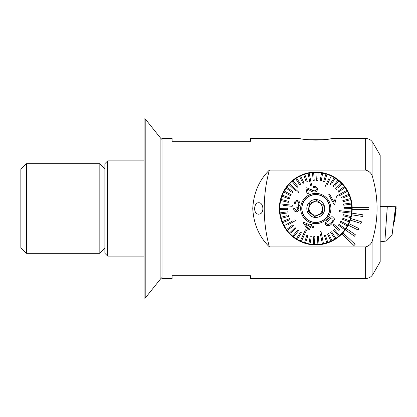 <?xml version="1.0" encoding="UTF-8"?>
<svg xmlns="http://www.w3.org/2000/svg" width="417" height="417" viewBox="0 0 417 417"><rect width="100%" height="100%" fill="white"/><g stroke="black" fill="none" stroke-linecap="round" stroke-linejoin="round"><path stroke-width="0.63" d="M160.889 139.601L162.01 138.48L172.091 138.48L172.091 141.28L250.513 141.28L250.513 138.48L298.963 138.48C300.349 139.075 305.948 139.627 315.768 140.138C325.578 139.627 331.181 139.075 332.573 138.48L365.631 138.48C368.805 138.585 371.229 139.987 372.907 142.682L380.184 155.286L380.184 261.714L372.907 274.318C371.234 277.013 368.805 278.415 365.631 278.52L365.631 246.921L269.392 246.921C259.197 236.929 253.651 224.143 252.754 208.563C253.619 192.899 259.171 180.071 269.392 170.079L365.631 170.079C369.723 171.199 372.146 173.972 372.907 178.408C378.448 198.429 378.448 218.492 372.907 238.592C372.146 243.022 369.723 245.801 365.631 246.921M300.365 138.741L301.303 138.903M303.597 139.262L307.6 139.742L323.936 139.742L327.371 139.341M329.55 139.017L331.802 138.626M162.01 138.48L162.01 278.52L172.091 278.52L172.091 275.72L250.513 275.72L250.513 278.52L365.631 278.52M269.392 170.079A145.637 145.637 0 0 0 269.392 246.921M341.726 234.031A36.409 36.409 0 0 1 284.483 227.119A36.409 36.409 0 0 1 305.708 173.508A36.409 36.409 0 0 1 341.726 234.031L353.986 245.54L355.133 244.315L342.878 232.806M257.868 214.098L258.801 214.239L260.557 213.707C264.524 211.555 263.038 202.318 258.801 202.761C253.953 202.261 252.983 213.077 257.868 214.098M340.392 181.676L342.378 183.647M342.904 184.225L341.544 182.787M337.369 179.19C331.145 174.608 323.962 172.242 315.815 172.091M311.129 172.388L306.558 173.274M289.174 183.631L289.987 182.787M107.675 256.111L104.87 253.312L104.87 163.688L107.675 160.889L107.675 256.111L144.084 256.111M107.675 160.889L144.084 160.889M368.982 209.339L368.982 207.661L352.167 207.661A36.409 36.409 0 0 1 352.167 209.339L368.982 209.339M351.63 214.797L362.717 216.486L362.967 214.823L351.88 213.139M350.275 220.113L360.981 223.444L361.482 221.839L350.775 218.508M348.138 225.164L358.224 230.069L358.959 228.558L348.873 223.653M345.271 229.84L354.502 236.199L355.456 234.818L346.219 228.459M314.689 216.512L308.288 211.57L309.372 203.559L308.288 211.57L314.689 216.512L322.169 213.441L323.248 205.43L316.847 200.488L309.372 203.559L316.847 200.488L318.52 201.781M307.48 211.904A8.96 8.96 0 0 1 314.627 199.613A8.96 8.96 0 0 1 324.65 209.699A8.96 8.96 0 0 1 307.48 211.904M329.508 210.35A13.865 13.865 0 0 1 307.293 219.472A13.865 13.865 0 0 1 310.503 195.677A13.865 13.865 0 0 1 329.508 210.35M329.649 210.371A14.006 14.006 0 0 1 307.209 219.582A14.006 14.006 0 0 1 310.451 195.547A14.006 14.006 0 0 1 329.649 210.371M321.575 204.137L323.248 205.43L322.169 213.441M321.955 213.53L315.476 216.188M322.43 209.397A6.724 6.724 0 0 1 313.177 214.703A6.724 6.724 0 0 1 310.451 204.393A6.724 6.724 0 0 1 322.43 209.397M352.167 209.339A36.409 36.409 0 0 0 352.167 207.661M333.209 224.497L333.59 224.08L333.209 224.497M339.964 229.929L333.59 224.08M338.411 225.232L339.057 224.315L338.411 225.232L344.807 229.762A35.987 35.987 0 0 1 342.294 232.822A35.987 35.987 0 0 1 339.459 235.589L334.392 229.611L333.537 230.335L334.392 229.611M340.329 222.261L340.856 221.271L340.329 222.261L347.241 225.957A35.987 35.987 0 0 1 345.453 228.85L339.057 224.315M341.862 219.076L342.258 218.028L341.862 219.076L349.18 221.875A35.987 35.987 0 0 1 347.768 224.966L340.856 221.271M342.258 218.028L349.582 220.828A35.987 35.987 0 0 0 350.593 217.58L342.983 215.719L343.243 214.63L342.983 215.719L350.593 217.58A35.987 35.987 0 0 0 350.859 216.491L343.243 214.63M349.337 216.121L350.859 216.491A35.987 35.987 0 0 0 351.458 213.144L347.809 212.727M339.219 211.742L339.344 210.632L351.583 212.029L339.344 210.632L339.219 211.742L351.458 213.144A35.987 35.987 0 0 0 351.76 208.636L343.921 208.724L343.905 207.609L343.921 208.724L351.76 208.636A35.987 35.987 0 0 0 351.745 207.515L343.905 207.609M343.092 201.719L342.8 200.634L343.092 201.719L350.661 199.68A35.987 35.987 0 0 1 351.338 203.011L343.572 204.085L343.728 205.195L343.572 204.085L351.338 203.011A35.987 35.987 0 0 1 351.489 204.121L343.728 205.195L351.489 204.121A35.987 35.987 0 0 1 351.745 207.515M343.478 197.752L349.279 195.375A35.987 35.987 0 0 1 350.661 199.68L349.149 200.087M342.029 198.346L341.601 197.309L342.029 198.346M338.792 196.131L347.371 191.278A35.987 35.987 0 0 1 348.857 194.338L341.601 197.309M338.677 192.138L338.01 191.236L338.677 192.138L344.963 187.452A35.987 35.987 0 0 1 346.819 190.303L336.097 196.365L336.644 197.34L336.097 196.365L338.239 195.156M337.77 188.119L342.096 183.96A35.987 35.987 0 0 1 344.296 186.555L338.192 191.101M336.446 189.396L335.669 188.588L336.446 189.396M341.309 183.162L335.669 188.588M334.872 185.732L338.812 180.853A35.987 35.987 0 0 1 342.096 183.96M333.887 186.952L333.016 186.248L337.942 180.149L333.016 186.248L333.887 186.952M331.869 183.516L335.164 178.184A35.987 35.987 0 0 1 338.812 180.853M331.046 184.851L330.092 184.262L331.046 184.851M327.121 184.96L331.213 175.995A35.987 35.987 0 0 1 334.215 177.595L330.092 184.262M326.099 187.202L325.083 186.738L326.099 187.202M328.669 178.867L325.083 186.738M324.681 181.796L323.613 181.463L324.681 181.796L327.017 174.311A35.987 35.987 0 0 1 331.213 175.995M323.613 181.463L325.948 173.978L323.613 181.463M321.267 180.889L320.162 180.691L321.267 180.889L322.643 173.175A35.987 35.987 0 0 1 327.017 174.311M317.843 178.851L318.161 172.591A35.987 35.987 0 0 1 321.538 172.977L320.162 180.691M314.225 180.389L313.11 180.472L314.225 180.389L313.641 172.575A35.987 35.987 0 0 1 317.045 172.534L316.644 180.363L317.764 180.415L316.654 180.134M311.608 185.195L310.509 185.419L311.608 185.195L309.159 173.123A35.987 35.987 0 0 1 312.526 172.659L312.995 178.909M308.788 176.944L308.059 173.347A35.987 35.987 0 0 1 309.159 173.123L309.888 176.719M303.988 182.933L302.977 183.417L303.988 182.933L300.568 175.88A35.987 35.987 0 0 1 303.712 174.587L306.224 182.015L307.282 181.656L306.224 182.015L303.712 174.587A35.987 35.987 0 0 1 304.775 174.233L307.282 181.656L304.775 174.233A35.987 35.987 0 0 1 308.059 173.347L310.509 185.419M300.876 184.611L299.938 185.221L300.876 184.611L296.596 178.043A35.987 35.987 0 0 1 299.557 176.37L302.977 183.417M299.938 185.221L295.658 178.653A35.987 35.987 0 0 0 292.077 181.411L297.144 187.389L297.999 186.665L297.144 187.389M298.702 192.091L297.947 192.92L298.702 192.091L289.627 183.767A35.987 35.987 0 0 1 292.077 181.411M293.125 191.768L292.479 192.685L293.125 191.768L286.729 187.238A35.987 35.987 0 0 1 289.627 183.767L292.333 186.248M288.866 184.59L296.133 191.252M291.207 194.739L290.68 195.729L291.207 194.739L284.295 191.043A35.987 35.987 0 0 1 286.083 188.15L291.202 191.778M283.795 192.044L290.68 195.729M289.674 197.924L289.278 198.972L289.674 197.924L282.356 195.125A35.987 35.987 0 0 1 284.295 191.043M281.96 196.172L289.278 198.972M288.559 201.281L288.293 202.37L288.559 201.281L280.943 199.42A35.987 35.987 0 0 1 282.356 195.125M289.872 204.976L280.078 203.856A35.987 35.987 0 0 1 280.943 199.42L281.053 199.446M292.317 205.258L292.192 206.368L292.317 205.258M283.602 205.388L292.192 206.368M287.615 208.276L287.631 209.391L287.615 208.276L279.781 208.364A35.987 35.987 0 0 1 280.078 203.856M287.808 211.805L287.965 212.915L287.808 211.805L280.047 212.878A35.987 35.987 0 0 1 279.791 209.485L287.631 209.391M286.932 215.688L280.876 217.32A35.987 35.987 0 0 1 280.047 212.878L281.6 212.665M289.507 218.654L289.935 219.691L289.507 218.654L282.257 221.625A35.987 35.987 0 0 1 281.167 218.404L288.736 216.366L288.444 215.281L288.736 216.366L287.224 216.772M292.744 220.869L284.165 225.722A35.987 35.987 0 0 1 282.684 222.662L289.935 219.691M294.892 219.66L295.439 220.635L294.892 219.66M287.912 224.888L295.439 220.635M292.859 224.862L293.532 225.764L292.859 224.862L286.573 229.548A35.987 35.987 0 0 1 284.165 225.722M294.928 227.765L289.44 233.04A35.987 35.987 0 0 1 287.245 230.445L293.532 225.764M295.09 227.604L295.867 228.412L295.09 227.604M291.347 232.759L295.867 228.412M297.649 230.048L298.52 230.752L297.649 230.048L292.724 236.147A35.987 35.987 0 0 1 289.44 233.04M300.49 232.149L301.444 232.738L300.49 232.149L296.372 238.816A35.987 35.987 0 0 1 292.724 236.147L293.709 234.927M305.437 229.798L306.459 230.262L305.437 229.798L300.323 241.005A35.987 35.987 0 0 1 296.372 238.816L297.196 237.482M297.326 239.405L300.621 234.073M302.867 238.133L301.345 241.474A35.987 35.987 0 0 1 300.323 241.005L301.845 237.669M306.855 235.204L307.923 235.537L306.855 235.204L304.519 242.689A35.987 35.987 0 0 1 301.345 241.474L306.459 230.262M306.057 241.521L305.588 243.022A35.987 35.987 0 0 1 304.519 242.689L304.989 241.188M310.269 236.111L311.374 236.309L310.269 236.111L308.893 243.825A35.987 35.987 0 0 1 305.588 243.022L307.923 235.537M313.777 236.585L314.892 236.637L313.777 236.585L313.376 244.409A35.987 35.987 0 0 1 308.893 243.825L309.169 242.282M309.998 244.023L311.098 237.852M317.311 236.611L318.426 236.528L317.311 236.611L317.895 244.425A35.987 35.987 0 0 1 314.496 244.466L314.892 236.637M318.995 244.112L318.426 236.528M320.418 234.218L322.383 243.877A35.987 35.987 0 0 1 317.895 244.425M324.254 235.344L325.312 234.985L324.254 235.344L326.761 242.767A35.987 35.987 0 0 1 323.477 243.653L321.027 231.581L319.928 231.805L321.027 231.581L321.517 233.994M327.548 234.067L328.56 233.583L327.548 234.067L330.973 241.12A35.987 35.987 0 0 1 326.761 242.767L326.261 241.287M333.537 230.335L338.604 236.314A35.987 35.987 0 0 1 334.94 238.957L330.66 232.389L334.94 238.957A35.987 35.987 0 0 1 331.979 240.63L328.56 233.583M335.878 238.347L331.598 231.779L330.66 232.389L331.598 231.779L332.104 232.55M332.834 224.909L339.209 230.752M326.068 225.545C324.968 223.361 325.541 221.318 327.788 219.42C329.487 217.012 331.468 216.267 333.741 217.184L334.486 219.332L332.026 223.303C330.353 225.696 328.367 226.447 326.068 225.545L330.029 225.17M326.918 218.722A15.121 15.121 0 0 1 301.345 213.04A15.121 15.121 0 0 1 319.047 193.738A15.121 15.121 0 0 1 326.918 218.722M307.037 193.634L308.314 193.373L307.449 189.099L308.314 193.373L307.037 193.634L305.869 187.874L307.037 193.634M312.364 190.475L310.326 189.287L314.715 190.918C315.831 190.647 316.347 189.975 316.258 188.896C315.857 187.78 315.017 187.358 313.74 187.629L313.652 186.503C315.58 186.211 316.821 186.941 317.363 188.698C317.561 190.454 316.738 191.565 314.903 192.028C316.732 191.575 317.556 190.465 317.363 188.698M334.627 204.252L334.142 204.528L328.643 194.796L334.142 204.528M312.02 227.187L313.261 227.505M309.148 230.101L310.743 226.603L309.148 230.101L308.007 229.579L309.148 230.101M303.117 222.907L308.007 229.579L303.117 222.907L303.487 222.099L303.117 222.907M310.055 225.091L303.487 222.099L310.055 225.091L310.55 224.002L311.692 224.523L310.55 224.002M311.197 225.613L311.692 224.523L311.197 225.613L313.62 226.718L311.197 225.613M296.216 207.082L296.216 207.082C297.337 207.275 297.868 207.958 297.806 209.125L296.164 210.674L294.793 208.516L293.683 208.63C293.683 210.34 294.459 211.393 296.013 211.784C297.655 211.789 298.624 210.934 298.926 209.219L297.962 206.858C299.161 206.509 299.813 205.67 299.922 204.34C300.073 202.287 299.213 201.025 297.342 200.561C295.606 200.582 294.553 201.505 294.173 203.334L295.027 203.579M296.039 207.077L296.054 205.878L296.039 207.077M313.376 244.409A35.987 35.987 0 0 0 314.496 244.466M322.383 243.877A35.987 35.987 0 0 0 323.477 243.653M286.573 229.548A35.987 35.987 0 0 0 287.245 230.445M293.594 236.851L298.52 230.752M282.257 221.625A35.987 35.987 0 0 0 282.684 222.662M279.781 208.364A35.987 35.987 0 0 0 279.791 209.485M280.198 213.989L287.965 212.915M280.876 217.32A35.987 35.987 0 0 0 281.167 218.404M280.677 200.509L288.293 202.37M286.729 187.238A35.987 35.987 0 0 0 286.083 188.15M297.999 186.665L292.932 180.686M300.568 175.88A35.987 35.987 0 0 0 299.557 176.37M296.596 178.043A35.987 35.987 0 0 0 295.658 178.653M313.641 172.575A35.987 35.987 0 0 0 312.526 172.659M322.643 173.175A35.987 35.987 0 0 0 321.538 172.977M318.161 172.591A35.987 35.987 0 0 0 317.045 172.534M335.164 178.184A35.987 35.987 0 0 0 334.215 177.595M344.963 187.452A35.987 35.987 0 0 0 344.296 186.555M349.279 195.375A35.987 35.987 0 0 0 348.857 194.338M350.369 198.596L342.8 200.634M347.371 191.278A35.987 35.987 0 0 0 346.819 190.303M344.807 229.762A35.987 35.987 0 0 0 345.453 228.85M347.241 225.957A35.987 35.987 0 0 0 347.768 224.966M349.18 221.875A35.987 35.987 0 0 0 349.582 220.828M327.825 242.413L325.312 234.985M330.973 241.12A35.987 35.987 0 0 0 331.979 240.63M326.089 217.966A14.006 14.006 0 0 1 302.414 212.706A14.006 14.006 0 0 1 318.807 194.828A14.006 14.006 0 0 1 326.089 217.966M338.604 236.314A35.987 35.987 0 0 0 339.459 235.589M326.954 224.601L328.356 224.846L331.176 222.532C332.808 221.255 333.371 219.79 332.865 218.138C331.192 217.768 329.784 218.456 328.632 220.202C326.985 221.505 326.422 222.975 326.954 224.601M328.643 194.796L329.586 194.259L333.876 201.844L334.955 199.336L335.607 200.488L334.752 204.184M314.903 192.028C313.026 192.117 311.348 191.565 309.873 190.366L307.449 189.099M305.869 187.874L306.818 187.812L310.326 189.287M313.62 226.718L313.167 227.713L310.743 226.603M305.724 224.93L308.45 228.61L309.602 226.087L305.036 224.002M309.602 226.087L309.372 226.587M295.241 203.637C295.46 202.438 296.117 201.781 297.217 201.677C298.384 202.021 298.9 202.855 298.775 204.179C298.614 205.419 297.957 206.066 296.8 206.118L296.054 205.878M384.881 241.208L387.299 206.623L395.519 207.051L392.058 235.198L386.345 241.005L380.184 241.87M392.058 235.198L395.519 207.051M387.299 206.623L380.184 206.623M393.95 220.014L394.513 220.046L394.513 221.698L396.15 206.733L380.184 206.483M396.15 208.385L394.513 221.698L393.94 221.729M99.83 253.312L99.83 163.688L26.453 163.688L26.453 253.312L99.83 253.312L104.87 248.271M26.453 253.312L20.85 247.708L20.85 169.292L26.453 163.688M144.084 298.124L144.084 118.876L145.205 118.876L145.205 298.124L144.084 298.124M145.205 298.124L160.889 278.52L160.889 138.48L145.205 118.876M365.631 138.48L365.631 170.079M372.907 142.682L372.907 178.408M372.907 238.592L372.907 274.318M394.513 220.046L396.15 206.733M394.013 220.014L394.029 219.316M394.289 206.988L394.3 206.613M160.889 277.399L162.01 278.52M104.87 168.729L99.83 163.688"/></g></svg>

